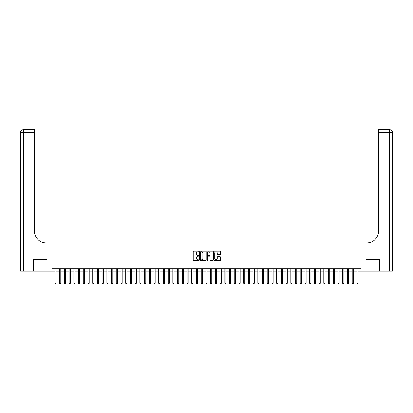 <?xml version="1.0" encoding="UTF-8"?>
<svg xmlns="http://www.w3.org/2000/svg" width="413" height="413" viewBox="0 0 413 413"><rect width="100%" height="100%" fill="white"/><g stroke="black" fill="none" stroke-linecap="round" stroke-linejoin="round"><path stroke-width="0.62" d="M198.952 251.507A0.325 0.325 0 0 0 198.627 251.181L193.707 251.181A0.465 0.465 0 0 0 193.243 251.641L193.243 259.978A0.465 0.465 0 0 0 193.707 260.443L198.627 260.443A0.325 0.325 0 0 0 198.952 260.118A0.325 0.325 0 0 0 198.627 259.792L197.992 259.792A1.482 1.482 0 0 1 196.511 258.311L196.511 257.619A1.482 1.482 0 0 1 197.992 256.137L198.627 256.137A0.325 0.325 0 0 0 198.952 255.812A0.325 0.325 0 0 0 198.627 255.487L197.992 255.487A1.482 1.482 0 0 1 196.511 254.005L196.511 253.308A1.482 1.482 0 0 1 197.992 251.827L198.627 251.827A0.325 0.325 0 0 0 198.952 251.507M220.031 254.444A0.465 0.465 0 0 0 220.496 253.98L220.496 251.641A0.465 0.465 0 0 0 220.031 251.181L214.569 251.181A0.465 0.465 0 0 0 214.104 251.641L214.104 259.978A0.465 0.465 0 0 0 214.569 260.443L220.031 260.443A0.465 0.465 0 0 0 220.496 259.978L220.496 257.154A0.465 0.465 0 0 0 220.031 256.69L217.692 256.69A0.465 0.465 0 0 0 217.233 257.154L217.233 258.553A1.239 1.239 0 0 1 215.994 259.792A1.239 1.239 0 0 1 214.755 258.553L214.755 253.066A1.239 1.239 0 0 1 215.994 251.827A1.239 1.239 0 0 1 217.233 253.066L217.233 253.98A0.465 0.465 0 0 0 217.692 254.444L220.031 254.444M51.997 271.145L33.484 271.145L33.484 259.349L47.046 259.349L47.046 242.839L365.954 242.839L365.954 259.349L379.516 259.349L379.516 271.145L361.003 271.145L361.003 268.786L51.997 268.786L51.997 271.145L54.944 271.145M206.097 251.641A0.465 0.465 0 0 0 205.633 251.181L200.166 251.181A0.465 0.465 0 0 0 199.706 251.641L199.706 259.978A0.465 0.465 0 0 0 200.166 260.443L205.633 260.443A0.465 0.465 0 0 0 206.097 259.978L206.097 251.641M207.367 251.181L212.834 251.181A0.465 0.465 0 0 1 213.294 251.641L213.294 259.978A0.465 0.465 0 0 1 212.834 260.443L210.496 260.443A0.465 0.465 0 0 1 210.031 259.978L210.031 256.597A0.465 0.465 0 0 0 209.567 256.137L208.018 256.137A0.465 0.465 0 0 0 207.553 256.597L207.553 260.118A0.325 0.325 0 0 1 207.228 260.443A0.325 0.325 0 0 1 206.903 260.118L206.903 251.641A0.465 0.465 0 0 1 207.367 251.181M56.127 271.145L59.663 271.145M60.845 271.145L64.382 271.145M65.564 271.145L69.1 271.145M70.277 271.145L73.819 271.145M74.996 271.145L78.537 271.145M79.714 271.145L83.25 271.145M84.433 271.145L87.969 271.145M89.151 271.145L92.688 271.145M93.87 271.145L97.406 271.145M98.583 271.145L102.125 271.145M103.302 271.145L106.843 271.145M108.02 271.145L111.556 271.145M112.739 271.145L116.275 271.145M117.457 271.145L120.994 271.145M122.171 271.145L125.712 271.145M126.889 271.145L130.431 271.145M131.608 271.145L135.144 271.145M136.326 271.145L139.862 271.145M141.045 271.145L144.581 271.145M145.763 271.145L149.299 271.145M150.477 271.145L154.018 271.145M155.195 271.145L158.737 271.145M159.914 271.145L163.45 271.145M164.632 271.145L168.168 271.145M169.351 271.145L172.887 271.145M174.064 271.145L177.605 271.145M178.783 271.145L182.324 271.145M183.501 271.145L187.037 271.145M188.22 271.145L191.756 271.145M192.938 271.145L196.474 271.145M197.657 271.145L201.193 271.145M202.37 271.145L205.911 271.145M207.089 271.145L210.63 271.145M211.807 271.145L215.343 271.145M216.526 271.145L220.062 271.145M221.244 271.145L224.78 271.145M225.963 271.145L229.499 271.145M230.676 271.145L234.217 271.145M235.395 271.145L238.936 271.145M240.113 271.145L243.649 271.145M244.832 271.145L248.368 271.145M249.55 271.145L253.086 271.145M254.263 271.145L257.805 271.145M258.982 271.145L262.523 271.145M263.7 271.145L267.237 271.145M268.419 271.145L271.955 271.145M273.138 271.145L276.674 271.145M277.856 271.145L281.392 271.145M282.569 271.145L286.111 271.145M287.288 271.145L290.829 271.145M292.006 271.145L295.543 271.145M296.725 271.145L300.261 271.145M301.444 271.145L304.98 271.145M306.157 271.145L309.698 271.145M310.875 271.145L314.417 271.145M315.594 271.145L319.13 271.145M320.312 271.145L323.849 271.145M325.031 271.145L328.567 271.145M329.75 271.145L333.286 271.145M334.463 271.145L338.004 271.145M339.181 271.145L342.723 271.145M343.9 271.145L347.436 271.145M348.618 271.145L352.155 271.145M353.337 271.145L356.873 271.145M358.056 271.145L361.003 271.145M200.677 251.827A0.325 0.325 0 0 0 200.351 252.152L200.351 259.467A0.325 0.325 0 0 0 200.677 259.792L201.348 259.792A1.482 1.482 0 0 0 202.829 258.311L202.829 253.308A1.482 1.482 0 0 0 201.348 251.827L200.677 251.827M210.031 253.092A1.239 1.239 0 0 0 208.792 251.853A1.239 1.239 0 0 0 207.553 253.092L207.553 255.022A0.465 0.465 0 0 0 208.018 255.487L209.567 255.487A0.465 0.465 0 0 0 210.031 255.022L210.031 253.092M54.944 279.849L56.127 279.849L56.127 283.385L54.944 283.385L54.944 268.786M56.127 279.849L56.127 268.786M33.339 259.349L46.999 259.349L46.999 242.839L46.194 242.839A11.796 11.796 0 0 1 34.403 231.043L34.403 132.444L23.479 132.444L23.479 271.145L33.339 271.145L33.339 259.349M23.479 271.145L20.65 271.145L20.65 132.444A2.829 2.829 0 0 1 23.479 129.615L34.403 129.615L34.403 132.444M34.403 129.615L23.479 129.615A2.829 2.829 0 0 0 20.65 132.444L23.479 132.444L23.479 129.615M46.194 242.839A11.796 11.796 0 0 1 34.403 231.043M392.35 271.145L392.35 132.444L392.35 271.145L379.661 271.145L379.661 259.349L366.001 259.349L366.001 242.839L366.806 242.839A11.796 11.796 0 0 0 378.597 231.043L378.597 129.615L389.521 129.615L378.597 129.615M389.521 271.145L389.521 132.444L392.35 132.444L392.35 242.839L392.35 132.444A2.829 2.829 0 0 0 389.521 129.615L389.521 132.444L378.597 132.444M366.806 242.839A11.796 11.796 0 0 0 378.597 231.043M59.663 283.385L60.845 283.385L59.663 283.385L59.663 268.786M60.845 283.385L60.845 268.786M64.382 283.385L65.564 283.385L64.382 283.385L64.382 268.786M65.564 283.385L65.564 268.786M69.1 283.385L70.277 283.385L69.1 283.385L69.1 268.786M70.277 283.385L70.277 268.786M73.819 283.385L74.996 283.385L73.819 283.385L73.819 268.786M74.996 283.385L74.996 268.786M78.537 283.385L79.714 283.385L78.537 283.385L78.537 268.786M79.714 283.385L79.714 268.786M83.25 283.385L84.433 283.385L83.25 283.385L83.25 268.786M84.433 283.385L84.433 268.786M87.969 283.385L89.151 283.385L87.969 283.385L87.969 268.786M89.151 283.385L89.151 268.786M92.688 283.385L93.87 283.385L92.688 283.385L92.688 268.786M93.87 283.385L93.87 268.786M97.406 283.385L98.583 283.385L97.406 283.385L97.406 268.786M98.583 283.385L98.583 268.786M102.125 283.385L103.302 283.385L102.125 283.385L102.125 268.786M103.302 283.385L103.302 268.786M106.843 283.385L108.02 283.385L106.843 283.385L106.843 268.786M108.02 283.385L108.02 268.786M111.556 283.385L112.739 283.385L111.556 283.385L111.556 268.786M112.739 283.385L112.739 268.786M116.275 283.385L117.457 283.385L116.275 283.385L116.275 268.786M117.457 283.385L117.457 268.786M120.994 283.385L122.171 283.385L120.994 283.385L120.994 268.786M122.171 283.385L122.171 268.786M125.712 283.385L126.889 283.385L125.712 283.385L125.712 268.786M126.889 283.385L126.889 268.786M130.431 283.385L131.608 283.385L130.431 283.385L130.431 268.786M131.608 283.385L131.608 268.786M135.144 283.385L136.326 283.385L135.144 283.385L135.144 268.786M136.326 283.385L136.326 268.786M139.862 283.385L141.045 283.385L139.862 283.385L139.862 268.786M141.045 283.385L141.045 268.786M144.581 283.385L145.763 283.385L144.581 283.385L144.581 268.786M145.763 283.385L145.763 268.786M149.299 283.385L150.477 283.385L149.299 283.385L149.299 268.786M150.477 283.385L150.477 268.786M154.018 283.385L155.195 283.385L154.018 283.385L154.018 268.786M155.195 283.385L155.195 268.786M158.737 283.385L159.914 283.385L158.737 283.385L158.737 268.786M159.914 283.385L159.914 268.786M163.45 283.385L164.632 283.385L163.45 283.385L163.45 268.786M164.632 283.385L164.632 268.786M168.168 283.385L169.351 283.385L168.168 283.385L168.168 268.786M169.351 283.385L169.351 268.786M172.887 283.385L174.064 283.385L172.887 283.385L172.887 268.786M174.064 283.385L174.064 268.786M177.605 283.385L178.783 283.385L177.605 283.385L177.605 268.786M178.783 283.385L178.783 268.786M182.324 283.385L183.501 283.385L182.324 283.385L182.324 268.786M183.501 283.385L183.501 268.786M187.037 283.385L188.22 283.385L187.037 283.385L187.037 268.786M188.22 283.385L188.22 268.786M191.756 283.385L192.938 283.385L191.756 283.385L191.756 268.786M192.938 283.385L192.938 268.786M196.474 283.385L197.657 283.385L196.474 283.385L196.474 268.786M197.657 283.385L197.657 268.786M201.193 283.385L202.37 283.385L201.193 283.385L201.193 268.786M202.37 283.385L202.37 268.786M205.911 283.385L207.089 283.385L205.911 283.385L205.911 268.786M207.089 283.385L207.089 268.786M210.63 283.385L211.807 283.385L210.63 283.385L210.63 268.786M211.807 283.385L211.807 268.786M215.343 283.385L216.526 283.385L215.343 283.385L215.343 268.786M216.526 283.385L216.526 268.786M220.062 283.385L221.244 283.385L220.062 283.385L220.062 268.786M221.244 283.385L221.244 268.786M224.78 283.385L225.963 283.385L224.78 283.385L224.78 268.786M225.963 283.385L225.963 268.786M229.499 283.385L230.676 283.385L229.499 283.385L229.499 268.786M230.676 283.385L230.676 268.786M234.217 283.385L235.395 283.385L234.217 283.385L234.217 268.786M235.395 283.385L235.395 268.786M238.936 283.385L240.113 283.385L238.936 283.385L238.936 268.786M240.113 283.385L240.113 268.786M243.649 283.385L244.832 283.385L243.649 283.385L243.649 268.786M244.832 283.385L244.832 268.786M248.368 283.385L249.55 283.385L248.368 283.385L248.368 268.786M249.55 283.385L249.55 268.786M253.086 283.385L254.263 283.385L253.086 283.385L253.086 268.786M254.263 283.385L254.263 268.786M257.805 283.385L258.982 283.385L257.805 283.385L257.805 268.786M258.982 283.385L258.982 268.786M262.523 283.385L263.7 283.385L262.523 283.385L262.523 268.786M263.7 283.385L263.7 268.786M267.237 283.385L268.419 283.385L267.237 283.385L267.237 268.786M268.419 283.385L268.419 268.786M271.955 283.385L273.138 283.385L271.955 283.385L271.955 268.786M273.138 283.385L273.138 268.786M276.674 283.385L277.856 283.385L276.674 283.385L276.674 268.786M277.856 283.385L277.856 268.786M281.392 283.385L282.569 283.385L281.392 283.385L281.392 268.786M282.569 283.385L282.569 268.786M286.111 283.385L287.288 283.385L286.111 283.385L286.111 268.786M287.288 283.385L287.288 268.786M290.829 283.385L292.006 283.385L290.829 283.385L290.829 268.786M292.006 283.385L292.006 268.786M295.543 283.385L296.725 283.385L295.543 283.385L295.543 268.786M296.725 283.385L296.725 268.786M300.261 283.385L301.444 283.385L300.261 283.385L300.261 268.786M301.444 283.385L301.444 268.786M304.98 283.385L306.157 283.385L304.98 283.385L304.98 268.786M306.157 283.385L306.157 268.786M309.698 283.385L310.875 283.385L309.698 283.385L309.698 268.786M310.875 283.385L310.875 268.786M314.417 283.385L315.594 283.385L314.417 283.385L314.417 268.786M315.594 283.385L315.594 268.786M319.13 283.385L320.312 283.385L319.13 283.385L319.13 268.786M320.312 283.385L320.312 268.786M323.849 283.385L325.031 283.385L323.849 283.385L323.849 268.786M325.031 283.385L325.031 268.786M328.567 283.385L329.75 283.385L328.567 283.385L328.567 268.786M329.75 283.385L329.75 268.786M333.286 283.385L334.463 283.385L333.286 283.385L333.286 268.786M334.463 283.385L334.463 268.786M338.004 283.385L339.181 283.385L338.004 283.385L338.004 268.786M339.181 283.385L339.181 268.786M342.723 283.385L343.9 283.385L342.723 283.385L342.723 268.786M343.9 283.385L343.9 268.786M347.436 283.385L348.618 283.385L347.436 283.385L347.436 268.786M348.618 283.385L348.618 268.786M352.155 283.385L353.337 283.385L352.155 283.385L352.155 268.786M353.337 283.385L353.337 268.786M356.873 283.385L358.056 283.385L356.873 283.385L356.873 268.786M358.056 283.385L358.056 268.786M59.663 279.849L60.845 279.849M64.382 279.849L65.564 279.849M69.1 279.849L70.277 279.849M73.819 279.849L74.996 279.849M78.537 279.849L79.714 279.849M83.25 279.849L84.433 279.849M87.969 279.849L89.151 279.849M92.688 279.849L93.87 279.849M97.406 279.849L98.583 279.849M102.125 279.849L103.302 279.849M106.843 279.849L108.02 279.849M111.556 279.849L112.739 279.849M116.275 279.849L117.457 279.849M120.994 279.849L122.171 279.849M125.712 279.849L126.889 279.849M130.431 279.849L131.608 279.849M135.144 279.849L136.326 279.849M139.862 279.849L141.045 279.849M144.581 279.849L145.763 279.849M149.299 279.849L150.477 279.849M154.018 279.849L155.195 279.849M158.737 279.849L159.914 279.849M163.45 279.849L164.632 279.849M168.168 279.849L169.351 279.849M172.887 279.849L174.064 279.849M177.605 279.849L178.783 279.849M182.324 279.849L183.501 279.849M187.037 279.849L188.22 279.849M191.756 279.849L192.938 279.849M196.474 279.849L197.657 279.849M201.193 279.849L202.37 279.849M205.911 279.849L207.089 279.849M210.63 279.849L211.807 279.849M215.343 279.849L216.526 279.849M220.062 279.849L221.244 279.849M224.78 279.849L225.963 279.849M229.499 279.849L230.676 279.849M234.217 279.849L235.395 279.849M238.936 279.849L240.113 279.849M243.649 279.849L244.832 279.849M248.368 279.849L249.55 279.849M253.086 279.849L254.263 279.849M257.805 279.849L258.982 279.849M262.523 279.849L263.7 279.849M267.237 279.849L268.419 279.849M271.955 279.849L273.138 279.849M276.674 279.849L277.856 279.849M281.392 279.849L282.569 279.849M286.111 279.849L287.288 279.849M290.829 279.849L292.006 279.849M295.543 279.849L296.725 279.849M300.261 279.849L301.444 279.849M304.98 279.849L306.157 279.849M309.698 279.849L310.875 279.849M314.417 279.849L315.594 279.849M319.13 279.849L320.312 279.849M323.849 279.849L325.031 279.849M328.567 279.849L329.75 279.849M333.286 279.849L334.463 279.849M338.004 279.849L339.181 279.849M342.723 279.849L343.9 279.849M347.436 279.849L348.618 279.849M352.155 279.849L353.337 279.849M356.873 279.849L358.056 279.849"/></g></svg>
